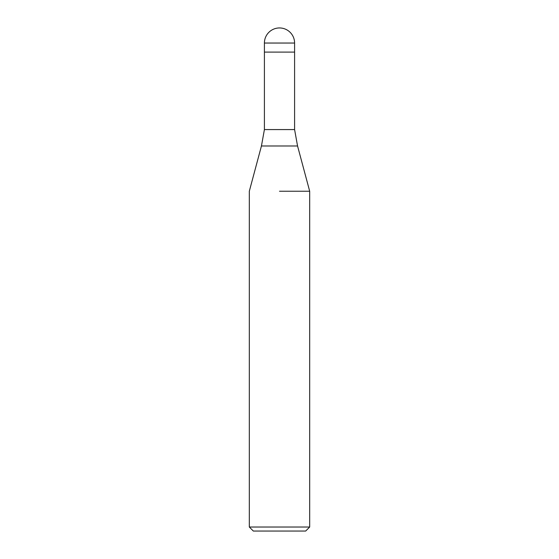 <?xml version="1.0" encoding="UTF-8"?>
<svg xmlns="http://www.w3.org/2000/svg" width="559" height="559" viewBox="0 0 559 559"><rect width="100%" height="100%" fill="white"/><g stroke="black" fill="none" stroke-linecap="round" stroke-linejoin="round"><path stroke-width="0.84" d="M297.556 145.976L261.444 145.976L264.407 129.576L294.593 129.576L297.556 145.976L309.686 191.234L309.686 527.025L249.314 527.025L253.339 531.05L305.661 531.05L309.686 527.025M279.5 52.099L294.593 52.099L294.593 129.576M279.5 191.234L309.686 191.234L279.5 191.234M264.407 43.043L264.407 52.099L294.593 52.099L294.593 43.043A15.093 15.093 0 0 0 279.5 27.95A15.093 15.093 0 0 0 264.407 43.043L294.593 43.043M261.444 145.976L249.314 191.234L249.314 527.025M264.407 52.099L264.407 129.576"/></g></svg>

